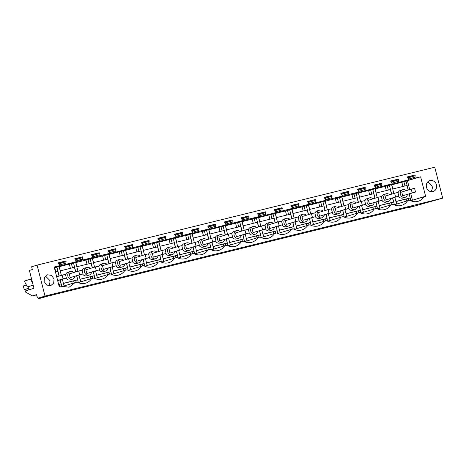 <?xml version="1.0" encoding="UTF-8"?>
<svg xmlns="http://www.w3.org/2000/svg" width="466" height="466" viewBox="0 0 466 466"><rect width="100%" height="100%" fill="white"/><g stroke="black" fill="none" stroke-linecap="round" stroke-linejoin="round"><path stroke-width="0.7" d="M38.107 297.937L38.323 298.788L48.499 295.962L412.934 206.24L407.412 207.923L412.066 206.776L442.7 198.149L434.755 167.212L37.07 265.119L31.63 266.773L32.335 269.529L29.381 270.426L33.971 288.297L25.257 290.947L25.548 292.083L32.463 295.91L36.575 294.896M32.463 295.91L36.523 294.675L36.995 296.516L38.241 298.118L45.016 296.056L442.7 198.149M38.241 298.118L50.212 295.17L38.323 298.788M74.863 259.055L77.123 258.502L74.875 259.113M91.487 254.966L93.748 254.407L91.505 255.019M108.112 250.871L110.378 250.312L108.129 250.924M124.742 246.776L127.002 246.223L124.754 246.834M141.367 242.687L143.627 242.128L141.379 242.739M157.991 238.592L160.252 238.033L158.003 238.644M174.616 234.497L176.876 233.944L174.633 234.555M191.241 230.408L193.501 229.849L191.258 230.46M207.865 226.313L210.131 225.754L207.883 226.365M224.495 222.218L226.756 221.665L224.507 222.276M241.12 218.129L243.38 217.57L241.132 218.181M257.745 214.034L260.005 213.475L257.756 214.086M274.369 209.939L276.629 209.385L274.387 209.997M290.994 205.85L293.26 205.29L291.011 205.902M307.624 201.755L309.884 201.195L307.636 201.807M324.249 197.66L326.509 197.106L324.26 197.718M340.873 193.565L343.133 193.011L340.885 193.623M357.498 189.476L359.758 188.916L357.515 189.528M374.122 185.381L376.388 184.827L374.14 185.439M390.753 181.286L393.013 180.732L390.764 181.344M407.377 177.196L409.637 176.637L407.389 177.249M58.238 263.15L60.498 262.591L58.25 263.203M45.016 296.056L37.07 265.119M54.068 279L51.499 275.394L47.427 274.789L44.497 277.317L44.095 281.452L46.664 285.058L50.736 285.664L53.666 283.136L54.068 279M401.843 182.317L420.606 176.812L415.02 178.187L415.078 174.983L407.301 176.899L408.903 179.69L391.941 184.245L385.819 185.748L392.273 183.785L352.57 193.938L359.024 191.969L348.516 194.555L342.061 196.524L335.945 198.027L342.399 196.064L331.891 198.65L302.69 206.217L309.144 204.248L303.89 205.541L292.188 208.803L286.066 210.306L292.52 208.343L252.817 218.496L259.271 216.527L248.762 219.113L242.308 221.082L236.192 222.585L242.646 220.622L202.937 230.775L209.391 228.806L198.883 231.392L192.429 233.361L186.313 234.864L192.767 232.901L153.064 243.054L159.518 241.085L149.009 243.671L142.555 245.64L136.433 247.143L142.887 245.18L103.184 255.333L109.638 253.364L99.13 255.951L92.676 257.919L86.559 259.422L93.014 257.459L82.505 260.045L54.266 267.373M420.606 176.812L425.609 196.308L424.177 196.664A12.506 11.295 -106.9 0 1 418.264 201.271A12.506 11.295 -106.9 0 1 409.754 200.211L407.552 200.753A12.506 11.295 -106.9 0 1 401.64 205.366A12.506 11.295 -106.9 0 1 393.129 204.306L390.927 204.848A12.506 11.295 -106.9 0 1 385.015 209.461A12.506 11.295 -106.9 0 1 376.505 208.401L374.303 208.943A12.506 11.295 -106.9 0 1 368.385 213.55A12.506 11.295 -106.9 0 1 359.874 212.49L357.678 213.032A12.506 11.295 -106.9 0 1 351.76 217.645A12.506 11.295 -106.9 0 1 343.25 216.585L341.048 217.127A12.506 11.295 -106.9 0 1 335.136 221.74A12.506 11.295 -106.9 0 1 326.625 220.68L324.423 221.222A12.506 11.295 -106.9 0 1 318.511 225.829A12.506 11.295 -106.9 0 1 310.001 224.769L307.799 225.311A12.506 11.295 -106.9 0 1 301.886 229.924A12.506 11.295 -106.9 0 1 293.376 228.864L291.174 229.406A12.506 11.295 -106.9 0 1 285.262 234.019A12.506 11.295 -106.9 0 1 276.746 232.959L274.55 233.501A12.506 11.295 -106.9 0 1 268.632 238.109A12.506 11.295 -106.9 0 1 260.121 237.048L257.919 237.59A12.506 11.295 -106.9 0 1 252.007 242.204A12.506 11.295 -106.9 0 1 243.497 241.143L241.295 241.685A12.506 11.295 -106.9 0 1 235.382 246.298A12.506 11.295 -106.9 0 1 226.872 245.238L224.67 245.78A12.506 11.295 -106.9 0 1 218.758 250.393A12.506 11.295 -106.9 0 1 210.248 249.327L208.046 249.869A12.506 11.295 -106.9 0 1 202.133 254.483A12.506 11.295 -106.9 0 1 193.617 253.422L191.421 253.964A12.506 11.295 -106.9 0 1 185.503 258.578A12.506 11.295 -106.9 0 1 176.993 257.517L174.791 258.059A12.506 11.295 -106.9 0 1 168.878 262.673A12.506 11.295 -106.9 0 1 160.368 261.607L158.166 262.148A12.506 11.295 -106.9 0 1 152.254 266.762A12.506 11.295 -106.9 0 1 143.744 265.702L141.542 266.243A12.506 11.295 -106.9 0 1 135.629 270.857A12.506 11.295 -106.9 0 1 127.119 269.797L124.917 270.338A12.506 11.295 -106.9 0 1 119.005 274.952A12.506 11.295 -106.9 0 1 110.494 273.886L108.293 274.427A12.506 11.295 -106.9 0 1 102.374 279.041A12.506 11.295 -106.9 0 1 93.864 277.981L91.662 278.522A12.506 11.295 -106.9 0 1 85.75 283.136A12.506 11.295 -106.9 0 1 77.239 282.076L75.038 282.617L69.125 287.231L60.615 286.165L59.182 286.52L54.172 267.024L59.759 265.643L58.163 262.853L65.939 260.937L65.881 264.14M76.389 261.554L74.787 258.758L82.569 256.842L82.505 260.045M93.014 257.459L91.412 254.663L99.194 252.753L99.13 255.951M109.638 253.364L108.036 250.574L115.818 248.658L115.754 251.861M126.263 249.275L124.661 246.479L132.443 244.563L132.385 247.766M142.887 245.18L141.291 242.384L149.068 240.473L149.009 243.671M159.518 241.085L157.916 238.295L165.698 236.379L165.634 239.582M176.142 236.996L174.54 234.2L182.323 232.284L182.258 235.487M192.767 232.901L191.165 230.105L198.947 228.194L198.883 231.392M209.391 228.806L207.789 226.016L215.572 224.099L215.513 227.303M226.016 224.717L224.42 221.921L232.196 220.004L232.138 223.208M242.646 220.622L241.044 217.826L248.821 215.915L248.762 219.113M259.271 216.527L257.669 213.737L265.451 211.82L265.387 215.024M275.895 212.438L274.293 209.642L282.076 207.725L282.012 210.929M292.52 208.343L290.918 205.547L298.7 203.63L298.642 206.834M309.144 204.248L307.543 201.458L315.325 199.541L315.266 202.745M325.775 200.159L324.173 197.363L331.949 195.446L331.891 198.65M342.399 196.064L340.797 193.268L348.58 191.351L348.516 194.555M359.024 191.969L357.422 189.179L365.204 187.262L365.14 190.466M375.648 187.88L374.047 185.084L381.829 183.167L381.765 186.371M392.273 183.785L390.671 180.989L398.453 179.072L398.395 182.276M426.483 187.315A5.685 5.138 -106.9 0 1 429.815 180.645A5.685 5.138 -106.9 0 1 436.461 184.856A5.685 5.138 -106.9 0 1 433.13 191.526A5.685 5.138 -106.9 0 1 426.483 187.315M32.684 283.293L30.511 279.204L24.29 281.097L27.383 286.916L28.071 286.747L28.869 289.852M59.485 262.9L59.374 264.56M66.131 261.671L59.677 263.634M65.939 260.937L60.498 262.591M59.339 265.771L59.427 266.103M385.219 186.412L391.609 184.711L393.852 193.466M402.915 186.476L401.838 182.282L391.638 184.827M415.02 178.187L408.565 180.15L402.449 181.653L408.903 179.69M59.759 265.643L54.254 267.321M61.343 275.33L59.095 266.575L54.388 267.857M70.401 268.34L69.323 264.14L59.124 266.692M77.968 271.235L75.719 262.48L69.335 264.175M87.026 264.245L85.948 260.051L75.748 262.597M94.592 267.14L92.344 258.391L85.96 260.086M103.65 260.15L102.572 255.956L92.373 258.508M111.217 263.051L108.968 254.296L102.584 255.991M120.275 256.061L119.203 251.861L108.997 254.413M127.841 258.956L125.599 250.201L119.209 251.896M136.905 251.966L135.827 247.772L125.628 250.318M144.472 254.861L142.223 246.112L135.833 247.807M153.53 247.871L152.452 243.677L142.252 246.229M161.096 250.772L158.848 242.017L152.458 243.712M170.154 243.782L169.076 239.582L158.877 242.134M177.721 246.677L175.472 237.922L169.088 239.617M186.779 239.687L185.701 235.493L175.501 238.039M194.345 242.582L192.097 233.833L185.713 235.528M203.403 235.592L202.331 231.398L192.126 233.949M210.97 238.493L208.721 229.738L202.337 231.433M220.034 231.503L218.956 227.303L208.756 229.855M227.594 234.398L225.352 225.643L218.962 227.338M236.658 227.408L235.58 223.214L225.381 225.76M244.225 230.303L241.976 221.554L235.586 223.249M253.283 223.313L252.205 219.119L242.005 221.67M260.849 226.214L258.601 217.459L252.217 219.154M269.907 219.224L268.83 215.024L258.63 217.575M277.474 222.119L275.225 213.364L268.841 215.059M286.532 215.129L285.454 210.935L275.255 213.48M294.098 218.024L291.85 209.275L285.466 210.97M303.162 211.034L302.085 206.84L291.885 209.391M310.723 213.935L308.48 205.18L302.09 206.875M319.787 206.945L318.709 202.745L308.509 205.296M327.353 209.84L325.105 201.085L318.715 202.78M336.411 202.85L335.334 198.656L325.134 201.201M343.978 205.745L341.729 196.99L335.345 198.691M353.036 198.755L351.958 194.561L341.759 197.106M360.602 201.65L358.354 192.901L351.97 194.596M369.66 194.666L368.583 190.466L358.383 193.017M377.227 197.561L374.979 188.806L368.594 190.501M386.291 190.571L385.213 186.377L375.013 188.922M65.636 263.185L59.601 265.02M61.646 286.695L75.038 282.617M48.388 285.763A5.685 5.138 73.1 0 0 49.716 280.322L45.418 276.018M28.071 286.747L33.173 285.192M27.383 286.916L33.162 285.157M30.511 279.204L31.566 278.942M56.514 276.14A3.984 3.594 -106.9 0 1 57.102 276.618M58.302 280.462A3.984 3.594 -106.9 0 1 57.912 281.586M54.761 267.764L55.827 271.928M59.555 286.427L59.06 284.51L61.034 283.911L60.015 279.944M59.013 276.035L57.831 271.433L55.46 272.016M56.893 267.117L59.17 275.988M60.172 279.891L61.896 286.613M62.345 279.233L64.069 285.955M58.687 284.604L59.06 284.51M58.664 284.493L61.034 283.911M407.441 194.508A3.984 3.594 -106.9 0 1 405.041 197.328A3.984 3.594 -106.9 0 1 404.872 197.374A3.984 3.594 -106.9 0 1 400.416 194.468A3.984 3.594 -106.9 0 1 402.723 189.709A3.984 3.594 -106.9 0 1 402.892 189.662A3.984 3.594 -106.9 0 1 406.241 190.664M402.688 195.761L401.733 192.033L411.222 189.149L414.548 188.328L415.503 192.056L402.688 195.761L412.177 192.872L411.222 189.149M407.412 207.923L407.336 207.62M405.041 197.328L402.537 198.079A3.984 3.594 -106.9 0 1 398.541 196.25M398.051 192.941A3.984 3.594 -106.9 0 1 400.387 190.419L402.723 189.709M408.624 176.946L408.513 178.6M415.27 175.717L408.816 177.68M415.078 174.983L409.637 176.637M408.478 179.818L408.565 180.15M395.908 201.469L410.173 197.957L409.154 193.984M408.152 190.081L406.969 185.48L392.704 188.992M414.775 177.231L408.74 179.066M406.148 199.064L410.173 197.957M406.649 201.027L406.136 199.029L396.059 201.545L396.706 204.056M408.694 200.473L408.199 198.557M409.311 193.938L410.785 200.735M406.032 181.163L408.309 190.035M403.9 181.81L404.966 185.969M394.853 197.368L396.583 204.091M392.687 198.033L394.411 204.755L407.552 200.753M411.035 200.66L424.177 196.664M412.451 200.229L410.727 193.506M409.725 189.604L407.465 180.808M427.811 181.874L432.104 186.184A5.685 5.138 73.1 0 1 430.776 191.625M389.407 185.252L391.685 194.13M391.76 184.798L392.826 188.957M74.927 276.367A3.984 3.594 -106.9 0 1 72.527 279.186A3.984 3.594 -106.9 0 1 72.358 279.233A3.984 3.594 -106.9 0 1 67.902 276.332A3.984 3.594 -106.9 0 1 70.209 271.567A3.984 3.594 -106.9 0 1 70.378 271.521A3.984 3.594 -106.9 0 1 73.727 272.523M70.18 277.62L69.218 273.897L78.707 271.008L82.033 270.193L82.989 273.915L70.18 277.62L79.663 274.736L78.707 271.008M72.527 279.186L70.028 279.944A3.984 3.594 -106.9 0 1 66.026 278.109M65.543 274.806A3.984 3.594 -106.9 0 1 67.879 272.278L70.209 271.567M76.115 258.811L75.999 260.465M82.756 257.576L76.302 259.545M82.569 256.842L77.123 258.502M75.97 261.682L76.051 262.009M82.261 259.09L76.226 260.931M59.246 266.663L60.312 270.822M71.385 263.674L72.457 267.834M76.179 282.338L75.684 280.421L77.659 279.816L76.645 275.849M75.638 271.946L74.455 267.338L60.19 270.851M76.797 275.802L78.271 282.6M73.517 263.022L75.795 271.894M78.97 275.138L80.694 281.86M78.527 282.524L91.662 278.522M63.393 283.328L77.659 279.816M63.423 283.439L64.192 285.92M74.135 282.891L73.622 280.887L63.545 283.41M73.634 280.922L75.684 280.421M91.557 272.278A3.984 3.594 -106.9 0 1 89.152 275.091A3.984 3.594 -106.9 0 1 88.983 275.138A3.984 3.594 -106.9 0 1 84.527 272.237A3.984 3.594 -106.9 0 1 86.833 267.478A3.984 3.594 -106.9 0 1 87.002 267.432A3.984 3.594 -106.9 0 1 90.352 268.433M86.804 273.53L85.849 269.802L95.332 266.919L98.658 266.098L99.613 269.826L86.804 273.53L96.287 270.641L95.332 266.919M89.152 275.091L86.653 275.849A3.984 3.594 -106.9 0 1 82.651 274.02M82.167 270.711A3.984 3.594 -106.9 0 1 84.503 268.183L86.833 267.478M92.74 254.716L92.623 256.37M99.38 253.487L92.926 255.45M99.194 252.753L93.748 254.407M92.594 257.587L92.676 257.919M98.885 255.001L92.851 256.836M75.871 262.568L76.942 266.727M88.01 259.579L89.082 263.739M92.804 278.243L92.315 276.326L94.289 275.726L93.27 271.754M92.268 267.851L91.086 263.249L76.814 266.756M93.421 271.707L94.895 278.505M90.142 258.933L92.419 267.804M95.594 271.049L97.318 277.771M95.151 278.429L108.293 274.427M80.018 279.239L94.289 275.726M80.047 279.344L80.816 281.825M90.765 278.796L90.247 276.798L80.169 279.315M90.258 276.833L92.315 276.326M108.182 268.183A3.984 3.594 -106.9 0 1 105.782 271.002A3.984 3.594 -106.9 0 1 105.607 271.049A3.984 3.594 -106.9 0 1 101.151 268.148A3.984 3.594 -106.9 0 1 103.458 263.383A3.984 3.594 -106.9 0 1 103.633 263.337A3.984 3.594 -106.9 0 1 106.982 264.339M103.429 269.435L102.473 265.713L111.956 262.824L115.283 262.003L116.238 265.731L103.429 269.435L112.918 266.546L111.956 262.824M105.782 271.002L103.277 271.76A3.984 3.594 -106.9 0 1 99.281 269.925M98.792 266.622A3.984 3.594 -106.9 0 1 101.128 264.094L103.458 263.383M109.364 250.621L109.254 252.281M116.005 249.392L109.551 251.355M115.818 248.658L110.378 250.312M109.219 253.492L109.3 253.824M115.51 250.906L109.481 252.741M92.495 258.473L93.567 262.638M104.64 255.485L105.706 259.644M109.428 274.148L108.939 272.231L110.914 271.631L109.894 267.659M108.893 263.756L107.71 259.154L93.445 262.667M110.052 267.612L111.52 274.416M106.766 254.838L109.044 263.709M112.219 266.954L113.949 273.676M111.776 274.334L124.917 270.338M96.648 275.144L110.914 271.631M96.672 275.249L97.441 277.73M107.39 274.707L106.877 272.703L96.8 275.22M106.883 272.738L108.939 272.231M124.806 264.088A3.984 3.594 -106.9 0 1 122.407 266.907A3.984 3.594 -106.9 0 1 122.238 266.954A3.984 3.594 -106.9 0 1 117.776 264.053A3.984 3.594 -106.9 0 1 120.088 259.288A3.984 3.594 -106.9 0 1 120.257 259.242A3.984 3.594 -106.9 0 1 123.606 260.244M120.053 265.34L119.098 261.618L128.587 258.729L131.907 257.914L132.868 261.636L120.053 265.34L129.542 262.457L128.587 258.729M122.407 266.907L119.902 267.665A3.984 3.594 -106.9 0 1 115.906 265.83M115.417 262.527A3.984 3.594 -106.9 0 1 117.752 259.999L120.088 259.288M125.989 246.531L125.878 248.186M132.629 245.297L126.181 247.265M132.443 244.563L127.002 246.223M125.843 249.403L125.931 249.729M132.14 246.811L126.105 248.652M109.126 254.384L110.192 258.543M121.265 251.395L122.331 255.554M126.053 270.059L125.564 268.136L127.538 267.536L126.519 263.57M125.517 259.667L124.335 255.059L110.069 258.572M126.676 263.523L128.144 270.321M123.397 250.743L125.674 259.614M128.843 262.859L130.573 269.581M128.4 270.245L141.542 266.243M113.273 271.049L127.538 267.536M113.302 271.16L114.065 273.641M124.014 270.612L123.502 268.608L113.424 271.13M123.507 268.643L125.564 268.136M141.431 259.999A3.984 3.594 -106.9 0 1 139.031 262.812A3.984 3.594 -106.9 0 1 138.862 262.859A3.984 3.594 -106.9 0 1 134.406 259.958A3.984 3.594 -106.9 0 1 136.713 255.199A3.984 3.594 -106.9 0 1 136.882 255.152A3.984 3.594 -106.9 0 1 140.231 256.154M136.678 261.251L135.722 257.523L145.211 254.64L148.537 253.819L149.493 257.547L136.678 261.251L146.167 258.362L145.211 254.64M139.031 262.812L136.526 263.57A3.984 3.594 -106.9 0 1 132.53 261.741M132.041 258.432A3.984 3.594 -106.9 0 1 134.377 255.904L136.713 255.199M142.613 242.436L142.503 244.091M149.26 241.207L142.806 243.17M149.068 240.473L143.627 242.128M142.468 245.308L142.555 245.64M148.765 242.722L142.73 244.557M125.75 250.289L126.816 254.448M137.889 247.3L138.955 251.459M142.683 265.964L142.188 264.047L144.163 263.447L143.144 259.475M142.142 255.572L140.959 250.964L126.694 254.477M143.301 259.428L144.775 266.226M140.021 246.654L142.299 255.525M145.474 258.77L147.198 265.492M145.025 266.15L158.166 262.148M129.898 266.96L144.163 263.447M129.927 267.065L130.696 269.546M140.639 266.517L140.126 264.519L130.049 267.035M140.132 264.554L142.188 264.047M158.056 255.904A3.984 3.594 -106.9 0 1 155.656 258.723A3.984 3.594 -106.9 0 1 155.487 258.77A3.984 3.594 -106.9 0 1 151.031 255.869A3.984 3.594 -106.9 0 1 153.337 251.104A3.984 3.594 -106.9 0 1 153.506 251.058A3.984 3.594 -106.9 0 1 156.856 252.059M153.308 257.156L152.347 253.434L161.836 250.545L165.162 249.724L166.117 253.452L153.308 257.156L162.791 254.267L161.836 250.545M155.656 258.723L153.157 259.48A3.984 3.594 -106.9 0 1 149.155 257.646M148.671 254.343A3.984 3.594 -106.9 0 1 151.007 251.815L153.337 251.104M159.244 238.342L159.127 239.996M165.884 237.112L159.43 239.075M165.698 236.379L160.252 238.033M159.092 241.213L159.18 241.545M165.389 238.627L159.355 240.462M142.375 246.194L143.441 250.359M154.514 243.205L155.586 247.364M159.308 261.869L158.813 259.952L160.787 259.352L159.768 255.38M158.766 251.477L157.584 246.875L143.318 250.388M159.925 255.333L161.399 262.137M156.646 242.559L158.923 251.43M162.098 254.675L163.822 261.397M161.65 262.055L174.791 258.059M146.522 262.865L160.787 259.352M146.551 262.97L147.32 265.451M157.263 262.422L156.751 260.424L146.674 262.94M156.762 260.459L158.813 259.952M174.686 251.809A3.984 3.594 -106.9 0 1 172.28 254.628A3.984 3.594 -106.9 0 1 172.111 254.675A3.984 3.594 -106.9 0 1 167.655 251.774A3.984 3.594 -106.9 0 1 169.962 247.009A3.984 3.594 -106.9 0 1 170.131 246.963A3.984 3.594 -106.9 0 1 173.48 247.964M169.933 253.061L168.977 249.339L178.461 246.45L181.787 245.634L182.742 249.357L169.933 253.061L179.416 250.178L178.461 246.45M172.28 254.628L169.781 255.385A3.984 3.594 -106.9 0 1 165.78 253.551M165.296 250.248A3.984 3.594 -106.9 0 1 167.632 247.72L169.962 247.009M175.868 234.247L175.752 235.907M182.509 233.017L176.055 234.981M182.323 232.284L176.876 233.944M175.723 237.124L175.804 237.45M182.014 234.532L175.979 236.373M158.999 242.104L160.071 246.264M171.139 239.116L172.21 243.275M175.932 257.774L175.443 255.857L177.418 255.257L176.398 251.29M175.397 247.382L174.214 242.78L159.943 246.293M176.55 251.244L178.024 258.042M173.27 238.464L175.548 247.335M178.723 250.58L180.447 257.302M178.28 257.966L191.421 253.964M163.147 258.77L177.418 255.257M163.176 258.88L163.945 261.362M173.888 258.333L173.375 256.329L163.298 258.851M173.387 256.364L175.443 255.857M191.31 247.72A3.984 3.594 -106.9 0 1 188.911 250.533A3.984 3.594 -106.9 0 1 188.736 250.58A3.984 3.594 -106.9 0 1 184.28 247.679A3.984 3.594 -106.9 0 1 186.586 242.92A3.984 3.594 -106.9 0 1 186.761 242.873A3.984 3.594 -106.9 0 1 190.105 243.875M186.557 248.972L185.602 245.244L195.085 242.361L198.411 241.539L199.366 245.262L186.557 248.972L196.046 246.083L195.085 242.361M188.911 250.533L186.406 251.29A3.984 3.594 -106.9 0 1 182.41 249.461M181.921 246.153A3.984 3.594 -106.9 0 1 184.256 243.625L186.586 242.92M192.493 230.157L192.382 231.812M199.133 228.928L192.679 230.891M198.947 228.194L193.501 229.849M192.347 233.029L192.429 233.361M198.638 230.443L192.609 232.278M175.624 238.01L176.696 242.169M187.769 235.021L188.835 239.18M192.557 253.685L192.068 251.768L194.042 251.168L193.023 247.196M192.021 243.293L190.839 238.685L176.573 242.198M193.18 247.149L194.648 253.947M189.895 234.375L192.173 243.246M195.347 246.491L197.071 253.213M194.905 253.871L208.046 249.869M179.777 254.681L194.042 251.168M179.8 254.785L180.569 257.267M190.518 254.238L190 252.24L179.923 254.756M190.012 252.275L192.068 251.768M207.935 243.625A3.984 3.594 -106.9 0 1 205.535 246.444A3.984 3.594 -106.9 0 1 205.366 246.491A3.984 3.594 -106.9 0 1 200.904 243.59A3.984 3.594 -106.9 0 1 203.217 238.825A3.984 3.594 -106.9 0 1 203.386 238.778A3.984 3.594 -106.9 0 1 206.735 239.78M203.182 244.877L202.227 241.155L211.715 238.266L215.036 237.444L215.997 241.172L203.182 244.877L212.671 241.988L211.715 238.266M205.535 246.444L203.03 247.201A3.984 3.594 -106.9 0 1 199.034 245.366M198.545 242.058A3.984 3.594 -106.9 0 1 200.881 239.536L203.217 238.825M209.118 226.062L209.007 227.717M215.758 224.833L209.304 226.796M215.572 224.099L210.131 225.754M208.972 228.934L209.059 229.266M215.263 226.348L209.234 228.183M192.254 233.915L193.32 238.079M204.393 230.926L205.459 235.085M209.182 249.59L208.692 247.673L210.667 247.073L209.648 243.101M208.646 239.198L207.463 234.596L193.198 238.109M209.805 243.054L211.273 249.858M206.525 230.28L208.803 239.151M211.972 242.396L213.702 249.118M211.529 249.776L224.67 245.78M196.402 250.586L210.667 247.073M196.431 250.691L197.194 253.172M207.143 250.143L206.63 248.145L196.553 250.661M206.636 248.18L208.692 247.673M224.56 239.53A3.984 3.594 -106.9 0 1 222.16 242.349A3.984 3.594 -106.9 0 1 221.991 242.396A3.984 3.594 -106.9 0 1 217.529 239.495A3.984 3.594 -106.9 0 1 219.841 234.73A3.984 3.594 -106.9 0 1 220.01 234.683A3.984 3.594 -106.9 0 1 223.36 235.685M219.806 240.782L218.851 237.06L228.34 234.171L231.666 233.355L232.621 237.078L219.806 240.782L229.295 237.899L228.34 234.171M222.16 242.349L219.655 243.106A3.984 3.594 -106.9 0 1 215.659 241.272M215.17 237.969A3.984 3.594 -106.9 0 1 217.505 235.441L219.841 234.73M225.742 221.967L225.631 223.628M232.388 220.738L225.934 222.701M232.196 220.004L226.756 221.665M225.596 224.845L225.684 225.171M231.893 222.253L225.859 224.094M208.879 229.825L209.945 233.984M221.018 226.837L222.084 230.996M225.812 245.495L225.317 243.578L227.292 242.978L226.272 239.011M225.27 235.103L224.088 230.501L209.822 234.014M226.429 238.965L227.903 245.763M223.15 226.185L225.428 235.056M228.602 238.301L230.326 245.023M228.154 245.687L241.295 241.685M213.026 246.491L227.292 242.978M213.055 246.601L213.824 249.083M223.767 246.054L223.255 244.05L213.178 246.572M223.261 244.085L225.317 243.578M241.184 235.441A3.984 3.594 -106.9 0 1 238.784 238.254A3.984 3.594 -106.9 0 1 238.615 238.301A3.984 3.594 -106.9 0 1 234.159 235.4A3.984 3.594 -106.9 0 1 236.466 230.641A3.984 3.594 -106.9 0 1 236.635 230.594A3.984 3.594 -106.9 0 1 239.984 231.596M236.437 236.693L235.476 232.965L244.965 230.076L248.291 229.26L249.246 232.983L236.437 236.693L245.92 233.804L244.965 230.076M238.784 238.254L236.285 239.011A3.984 3.594 -106.9 0 1 232.284 237.182M231.8 233.874A3.984 3.594 -106.9 0 1 234.136 231.346L236.466 230.641M242.372 217.878L242.256 219.533M249.013 216.649L242.559 218.612M248.821 215.915L243.38 217.57M242.221 220.75L242.308 221.082M248.518 218.164L242.483 219.999M225.503 225.73L226.569 229.889M237.643 222.742L238.714 226.901M242.436 241.405L241.941 239.489L243.916 238.889L242.897 234.916M241.895 231.014L240.712 226.406L226.447 229.919M243.054 234.87L244.528 241.668M239.774 222.096L242.052 230.967M245.227 234.212L246.951 240.934M244.778 241.592L257.919 237.59M229.651 242.402L243.916 238.889M229.68 242.506L230.449 244.988M240.392 241.959L239.879 239.961L229.802 242.477M239.891 239.996L241.941 239.489M257.815 231.346A3.984 3.594 -106.9 0 1 255.409 234.165A3.984 3.594 -106.9 0 1 255.24 234.212A3.984 3.594 -106.9 0 1 250.784 231.311A3.984 3.594 -106.9 0 1 253.09 226.546A3.984 3.594 -106.9 0 1 253.259 226.499A3.984 3.594 -106.9 0 1 256.609 227.501M253.061 232.598L252.106 228.876L261.589 225.987L264.915 225.165L265.87 228.893L253.061 232.598L262.544 229.709L261.589 225.987M255.409 234.165L252.91 234.922A3.984 3.594 -106.9 0 1 248.908 233.087M248.425 229.779A3.984 3.594 -106.9 0 1 250.76 227.257L253.09 226.546M258.997 213.783L258.88 215.438M265.637 212.554L259.183 214.517M265.451 211.82L260.005 213.475M258.851 216.655L258.933 216.987M265.142 214.069L259.108 215.904M242.128 221.635L243.194 225.8M254.267 218.647L255.339 222.806M259.061 237.31L258.572 235.394L260.546 234.794L259.527 230.821M258.525 226.919L257.343 222.317L243.071 225.829M259.679 230.775L261.152 237.578M256.399 218.001L258.677 226.872M261.851 230.117L263.575 236.839M261.409 237.497L274.55 233.501M246.275 238.307L260.546 234.794M246.304 238.411L247.073 240.893M257.016 237.864L256.504 235.866L246.427 238.382M256.516 235.901L258.572 235.394M274.439 227.251A3.984 3.594 -106.9 0 1 272.033 230.07A3.984 3.594 -106.9 0 1 271.864 230.117A3.984 3.594 -106.9 0 1 267.408 227.216A3.984 3.594 -106.9 0 1 269.715 222.451A3.984 3.594 -106.9 0 1 269.884 222.404A3.984 3.594 -106.9 0 1 273.233 223.406M269.686 228.503L268.731 224.781L278.214 221.892L281.54 221.076L282.495 224.798L269.686 228.503L279.169 225.62L278.214 221.892M272.033 230.07L269.534 230.827A3.984 3.594 -106.9 0 1 265.538 228.992M265.049 225.69A3.984 3.594 -106.9 0 1 267.385 223.162L269.715 222.451M275.622 209.688L275.511 211.348M282.262 208.459L275.808 210.422M282.076 207.725L276.629 209.385M275.476 212.566L275.557 212.892M281.767 209.974L275.732 211.814M258.752 217.546L259.824 221.705M270.897 214.558L271.963 218.717M275.686 233.216L275.196 231.299L277.171 230.699L276.152 226.732M275.15 222.824L273.967 218.222L259.702 221.734M276.303 226.686L277.777 233.483M273.024 213.906L275.301 222.777M278.476 226.022L280.2 232.744M278.033 233.408L291.174 229.406M262.906 234.212L277.171 230.699M262.929 234.322L263.698 236.804M273.647 233.775L273.128 231.771L263.051 234.293M273.14 231.806L275.196 231.299M291.064 223.162A3.984 3.594 -106.9 0 1 288.664 225.975A3.984 3.594 -106.9 0 1 288.495 226.022A3.984 3.594 -106.9 0 1 284.033 223.121A3.984 3.594 -106.9 0 1 286.345 218.356A3.984 3.594 -106.9 0 1 286.514 218.309A3.984 3.594 -106.9 0 1 289.864 219.317M286.31 224.414L285.355 220.686L294.838 217.797L298.164 216.981L299.125 220.703L286.31 224.414L295.799 221.525L294.838 217.797M288.664 225.975L286.159 226.732A3.984 3.594 -106.9 0 1 282.163 224.903M281.674 221.595A3.984 3.594 -106.9 0 1 284.01 219.067L286.345 218.356M292.246 205.599L292.135 207.254M298.887 204.37L292.432 206.333M298.7 203.63L293.26 205.29M292.1 208.471L292.188 208.803M298.391 205.885L292.363 207.72M275.377 213.451L276.449 217.61M287.522 210.463L288.588 214.622M292.31 229.126L291.821 227.21L293.796 226.61L292.776 222.637M291.774 218.735L290.592 214.127L276.326 217.639M292.933 222.591L294.401 229.389M289.654 209.816L291.932 218.688M295.1 221.933L296.83 228.655M294.658 229.313L307.799 225.311M279.53 230.122L293.796 226.61M279.559 230.227L280.322 232.709M290.271 229.68L289.759 227.682L279.682 230.198M289.765 227.717L291.821 227.21M307.688 219.067A3.984 3.594 -106.9 0 1 305.288 221.886A3.984 3.594 -106.9 0 1 305.119 221.933A3.984 3.594 -106.9 0 1 300.657 219.026A3.984 3.594 -106.9 0 1 302.97 214.267A3.984 3.594 -106.9 0 1 303.139 214.22A3.984 3.594 -106.9 0 1 306.488 215.222M302.935 220.319L301.98 216.597L311.469 213.708L314.795 212.886L315.75 216.614L302.935 220.319L312.424 217.43L311.469 213.708M305.288 221.886L302.784 222.643A3.984 3.594 -106.9 0 1 298.788 220.808M298.298 217.5A3.984 3.594 -106.9 0 1 300.634 214.977L302.97 214.267M308.871 201.504L308.76 203.159M315.517 200.275L309.063 202.238M315.325 199.541L309.884 201.195M308.725 204.376L308.812 204.708M315.022 201.79L308.987 203.625M292.007 209.356L293.073 213.521M304.147 206.368L305.213 210.527M308.941 225.031L308.445 223.115L310.42 222.515L309.401 218.542M308.399 214.64L307.216 210.038L292.951 213.55M309.558 218.496L311.032 225.299M306.279 205.722L308.556 214.593M311.731 217.838L313.455 224.56M311.282 225.218L324.423 221.222M296.155 226.027L310.42 222.515M296.184 226.132L296.947 228.614M306.896 225.585L306.383 223.587L296.306 226.103M306.389 223.622L308.445 223.115M324.313 214.972A3.984 3.594 -106.9 0 1 321.913 217.791A3.984 3.594 -106.9 0 1 321.744 217.838A3.984 3.594 -106.9 0 1 317.288 214.937A3.984 3.594 -106.9 0 1 319.594 210.172A3.984 3.594 -106.9 0 1 319.763 210.125A3.984 3.594 -106.9 0 1 323.113 211.127M319.56 216.224L318.604 212.502L328.093 209.613L331.419 208.797L332.375 212.519L319.56 216.224L329.048 213.341L328.093 209.613M321.913 217.791L319.408 218.548A3.984 3.594 -106.9 0 1 315.412 216.713M314.923 213.411A3.984 3.594 -106.9 0 1 317.264 210.882L319.594 210.172M325.495 197.409L325.385 199.069M332.142 196.18L325.687 198.143M331.949 195.446L326.509 197.106M325.35 200.287L325.437 200.613M331.646 197.695L325.612 199.535M308.632 205.267L309.698 209.426M320.771 202.279L321.843 206.438M325.565 220.936L325.07 219.02L327.045 218.42L326.025 214.453M325.023 210.545L323.841 205.943L309.575 209.455M326.183 214.407L327.656 221.204M322.903 201.627L325.181 210.498M328.355 213.743L330.079 220.465M327.907 221.129L341.048 217.127M312.779 221.933L327.045 218.42M312.808 222.043L313.577 224.525M323.52 221.496L323.008 219.492L312.931 222.014M323.02 219.527L325.07 219.02M340.937 210.882A3.984 3.594 -106.9 0 1 338.537 213.696A3.984 3.594 -106.9 0 1 338.368 213.743A3.984 3.594 -106.9 0 1 333.912 210.842A3.984 3.594 -106.9 0 1 336.219 206.077A3.984 3.594 -106.9 0 1 336.388 206.03A3.984 3.594 -106.9 0 1 339.737 207.038M336.19 212.135L335.229 208.407L344.718 205.518L348.044 204.702L348.999 208.424L336.19 212.135L345.673 209.246L344.718 205.518M338.537 213.696L336.038 214.453A3.984 3.594 -106.9 0 1 332.037 212.624M331.553 209.316A3.984 3.594 -106.9 0 1 333.889 206.787L336.219 206.077M342.126 193.32L342.009 194.974M348.766 192.085L342.312 194.054M348.58 191.351L343.133 193.011M341.98 196.192L342.061 196.524M348.271 193.606L342.236 195.44M325.256 201.172L326.322 205.331M337.396 198.184L338.467 202.343M342.19 216.847L341.695 214.931L343.675 214.331L342.656 210.358M341.648 206.455L340.471 201.848L326.2 205.36M342.807 210.312L344.281 217.109M339.528 197.537L341.805 206.409M344.98 209.648L346.704 216.37M344.537 217.034L357.678 213.032M329.404 217.838L343.675 214.331M329.433 217.948L330.202 220.43M340.145 217.401L339.632 215.403L329.555 217.919M339.644 215.438L341.695 214.931M357.568 206.787A3.984 3.594 -106.9 0 1 355.162 209.607A3.984 3.594 -106.9 0 1 354.993 209.653A3.984 3.594 -106.9 0 1 350.537 206.747A3.984 3.594 -106.9 0 1 352.844 201.988A3.984 3.594 -106.9 0 1 353.012 201.941A3.984 3.594 -106.9 0 1 356.362 202.943M352.814 208.04L351.859 204.312L361.342 201.429L364.668 200.607L365.624 204.335L352.814 208.04L362.298 205.151L361.342 201.429M355.162 209.607L352.663 210.358A3.984 3.594 -106.9 0 1 348.667 208.529M348.178 205.221A3.984 3.594 -106.9 0 1 350.514 202.698L352.844 201.988M358.75 189.225L358.634 190.879M365.391 187.996L358.937 189.959M365.204 187.262L359.758 188.916M358.604 192.097L358.686 192.429M364.895 189.511L358.861 191.345M341.881 197.077L342.953 201.236M354.026 194.089L355.092 198.248M358.814 212.752L358.325 210.836L360.3 210.236L359.28 206.263M358.278 202.361L357.096 197.759L342.83 201.271M359.432 206.217L360.905 213.02M356.152 193.442L358.43 202.314M361.604 205.558L363.329 212.28M361.162 212.939L374.303 208.943M346.034 213.748L360.3 210.236M346.057 213.853L346.826 216.335M356.775 213.306L356.257 211.308L346.18 213.824M356.269 211.343L358.325 210.836M374.192 202.693A3.984 3.594 -106.9 0 1 371.792 205.512A3.984 3.594 -106.9 0 1 371.623 205.558A3.984 3.594 -106.9 0 1 367.161 202.658A3.984 3.594 -106.9 0 1 369.474 197.893A3.984 3.594 -106.9 0 1 369.643 197.846A3.984 3.594 -106.9 0 1 372.992 198.848M369.439 203.945L368.484 200.223L377.967 197.334L381.293 196.518L382.248 200.24L369.439 203.945L378.928 201.062L377.967 197.334M371.792 205.512L369.288 206.269A3.984 3.594 -106.9 0 1 365.292 204.434M364.802 201.131A3.984 3.594 -106.9 0 1 367.138 198.603L369.474 197.893M375.375 185.13L375.264 186.79M382.015 183.901L375.561 185.864M381.829 183.167L376.388 184.827M375.229 188.008L375.316 188.334M381.52 185.416L375.491 187.25M358.505 192.988L359.577 197.147M370.651 189.994L371.717 194.159M375.439 208.657L374.949 206.741L376.924 206.141L375.905 202.174M374.903 198.266L373.72 193.664L359.455 197.176M376.062 202.127L377.53 208.925M372.777 189.347L375.06 198.219M378.229 201.463L379.959 208.185M377.786 208.85L390.927 204.848M362.659 209.653L376.924 206.141M362.682 209.764L363.451 212.24M373.4 209.217L372.887 207.213L362.81 209.729M372.893 207.248L374.949 206.741M390.817 198.603A3.984 3.594 -106.9 0 1 388.417 201.417A3.984 3.594 -106.9 0 1 388.248 201.463A3.984 3.594 -106.9 0 1 383.786 198.563A3.984 3.594 -106.9 0 1 386.098 193.798A3.984 3.594 -106.9 0 1 386.267 193.751A3.984 3.594 -106.9 0 1 389.617 194.759M386.064 199.856L385.108 196.128L394.597 193.239L397.917 192.423L398.879 196.145L386.064 199.856L395.552 196.967L394.597 193.239M388.417 201.417L385.912 202.174A3.984 3.594 -106.9 0 1 381.916 200.345M381.427 197.036A3.984 3.594 -106.9 0 1 383.763 194.508L386.098 193.798M391.999 181.041L391.889 182.695M398.646 179.806L392.191 181.775M398.453 179.072L393.013 180.732M391.854 183.913L391.941 184.245M398.15 181.326L392.116 183.161M375.136 188.893L376.202 193.052M387.275 185.905L388.341 190.064M392.069 204.568L391.574 202.652L393.549 202.046L392.529 198.079M391.527 194.176L390.345 189.569L376.079 193.081M379.283 205.558L393.549 202.046M379.312 205.669L380.075 208.151M390.025 205.122L389.512 203.118L379.435 205.64M389.518 203.159L391.574 202.652M28.478 288.338L24.244 289.631L23.3 285.961L26.376 285.023M28.525 288.518L24.244 289.631M62.083 275.103L63.038 278.825L66.364 278.01L65.409 274.282L56.671 276.752M66.364 278.01L57.673 280.654M63.038 278.825L57.627 280.474M79.663 274.736L82.989 273.915M96.287 270.641L99.613 269.826M112.918 266.546L116.238 265.731M129.542 262.457L132.868 261.636M146.167 258.362L149.493 257.547M162.791 254.267L166.117 253.452M179.416 250.178L182.742 249.357M196.046 246.083L199.366 245.262M212.671 241.988L215.997 241.172M229.295 237.899L232.621 237.078M245.92 233.804L249.246 232.983M262.544 229.709L265.87 228.893M279.169 225.62L282.495 224.798M295.799 221.525L299.125 220.703M312.424 217.43L315.75 216.614M329.048 213.341L332.375 212.519M345.673 209.246L348.999 208.424M362.298 205.151L365.624 204.335M378.928 201.062L382.248 200.24M395.552 196.967L398.879 196.145M412.177 192.872L415.503 192.056"/></g></svg>
